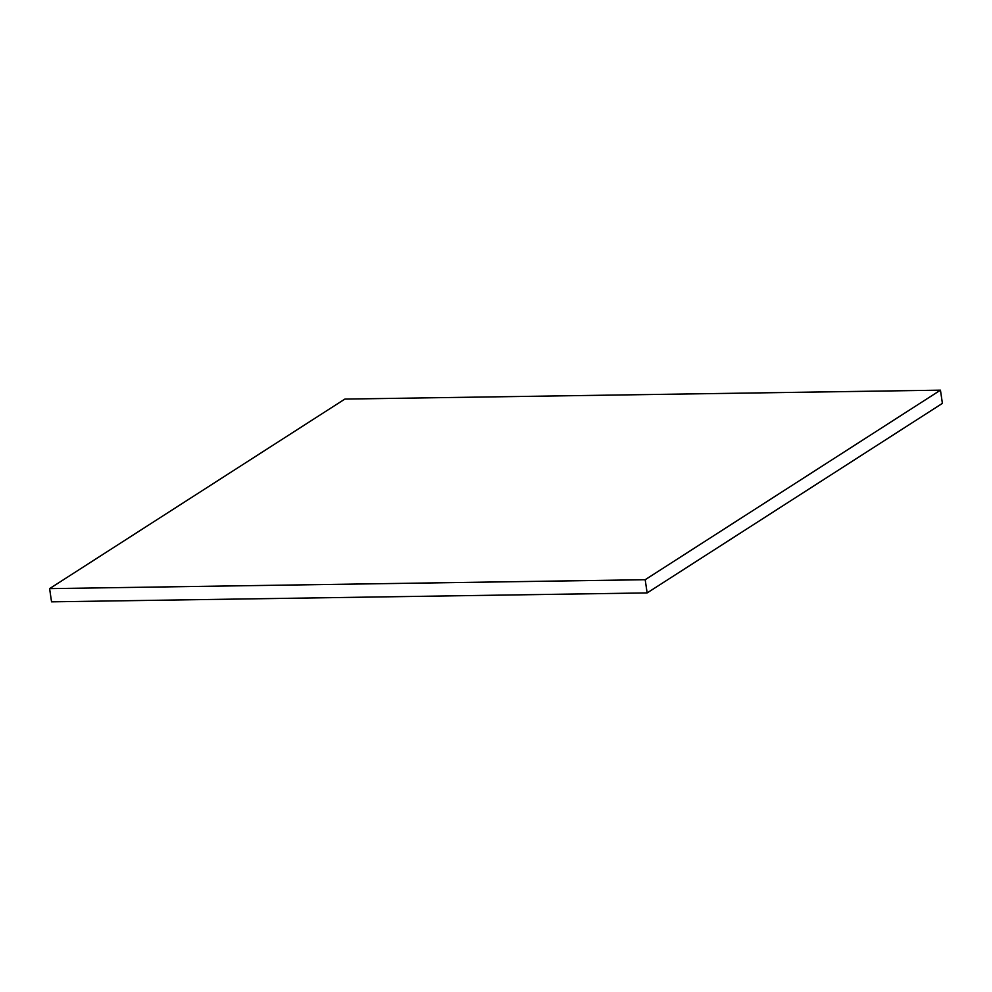 <?xml version="1.0" encoding="UTF-8"?>
<svg xmlns="http://www.w3.org/2000/svg" width="992" height="992" viewBox="0 0 992 992"><rect width="100%" height="100%" fill="white"/><g stroke="black" fill="none" stroke-linecap="round" stroke-linejoin="round"><path stroke-width="1.49" d="M645.184 579.712L49.6 588.628L344.856 399.082L940.453 390.166L645.184 579.712L647.144 592.918L51.547 601.834L49.6 588.628M647.144 592.918L942.4 403.372L940.453 390.166"/></g></svg>
